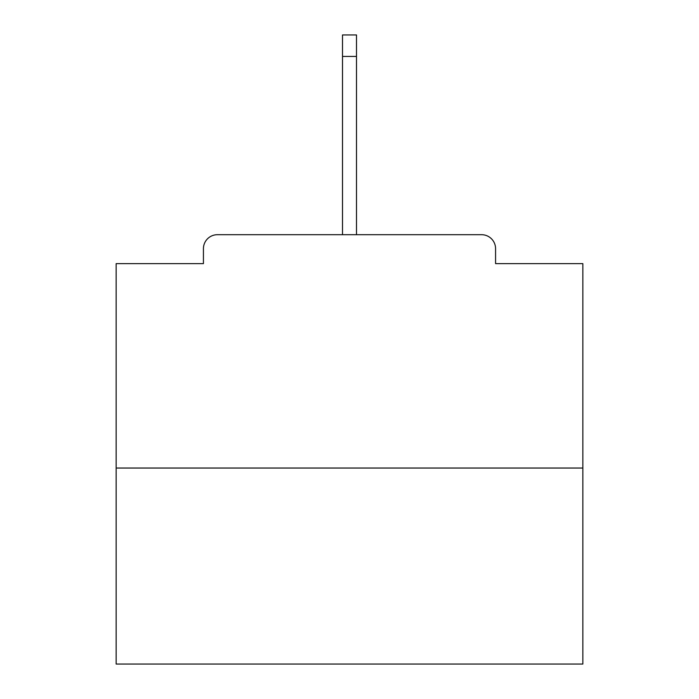<?xml version="1.0" encoding="UTF-8"?>
<svg xmlns="http://www.w3.org/2000/svg" width="699" height="699" viewBox="0 0 699 699"><rect width="100%" height="100%" fill="white"/><g stroke="black" fill="none" stroke-linecap="round" stroke-linejoin="round"><path stroke-width="1.05" d="M495.574 263.628L495.574 248.695L495.574 263.628L582.844 263.628L582.844 664.05L116.156 664.05L116.156 263.628L203.426 263.628L203.426 248.695L203.426 263.628M582.844 468.042L116.156 468.042M495.574 248.695A13.997 13.997 0 0 0 481.576 234.698L217.424 234.698A13.997 13.997 0 0 0 203.426 248.695M481.576 234.698L422.301 234.698M276.699 234.698L217.424 234.698M356.499 56.418L342.501 56.418L342.501 34.95L356.499 34.95L356.499 234.698M342.501 56.418L342.501 234.698"/></g></svg>
